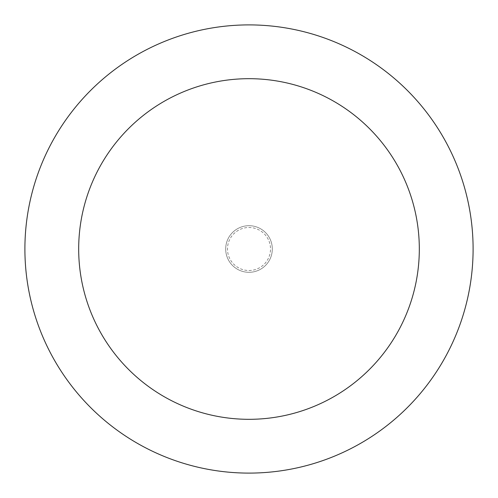 <?xml version="1.0" encoding="UTF-8"?>
<svg xmlns="http://www.w3.org/2000/svg" width="498" height="498" viewBox="0 0 498 498"><rect width="100%" height="100%" fill="white"/><g stroke="black" fill="none" stroke-linecap="round" stroke-linejoin="round"><path stroke-width="0.37" stroke-dasharray="2.49 1.87" d="M249 225.694A23.306 23.306 0 0 0 225.694 249A23.306 23.306 0 0 0 249 272.306A23.306 23.306 0 0 0 272.306 249A23.306 23.306 0 0 0 249 225.694A23.306 23.306 0 0 0 225.694 249A23.306 23.306 0 0 0 249 272.306A23.306 23.306 0 0 0 272.306 249A23.306 23.306 0 0 0 249 225.694A23.306 23.306 0 0 0 225.694 249A23.306 23.306 0 0 0 249 272.306A23.306 23.306 0 0 0 272.306 249A23.306 23.306 0 0 0 249 225.694A23.306 23.306 0 0 0 225.694 249A23.306 23.306 0 0 0 249 272.306A23.306 23.306 0 0 0 272.306 249A23.306 23.306 0 0 0 249 225.694M249 270.514A21.514 21.514 0 0 0 270.514 249A21.514 21.514 0 0 0 249 227.486A21.514 21.514 0 0 0 227.486 249A21.514 21.514 0 0 0 249 270.514M249 473.1A224.1 224.1 0 0 0 473.1 249A224.1 224.1 0 0 0 249 24.9A224.1 224.1 0 0 0 24.9 249A224.1 224.1 0 0 0 249 473.1"/><path stroke-width="0.75" d="M249 419.316A170.316 170.316 0 0 0 419.316 249A170.316 170.316 0 0 0 249 78.684A170.316 170.316 0 0 0 78.684 249A170.316 170.316 0 0 0 249 419.316M249 473.1A224.1 224.1 0 0 0 473.1 249A224.1 224.1 0 0 0 249 24.9A224.1 224.1 0 0 0 24.9 249A224.1 224.1 0 0 0 249 473.1"/></g></svg>
